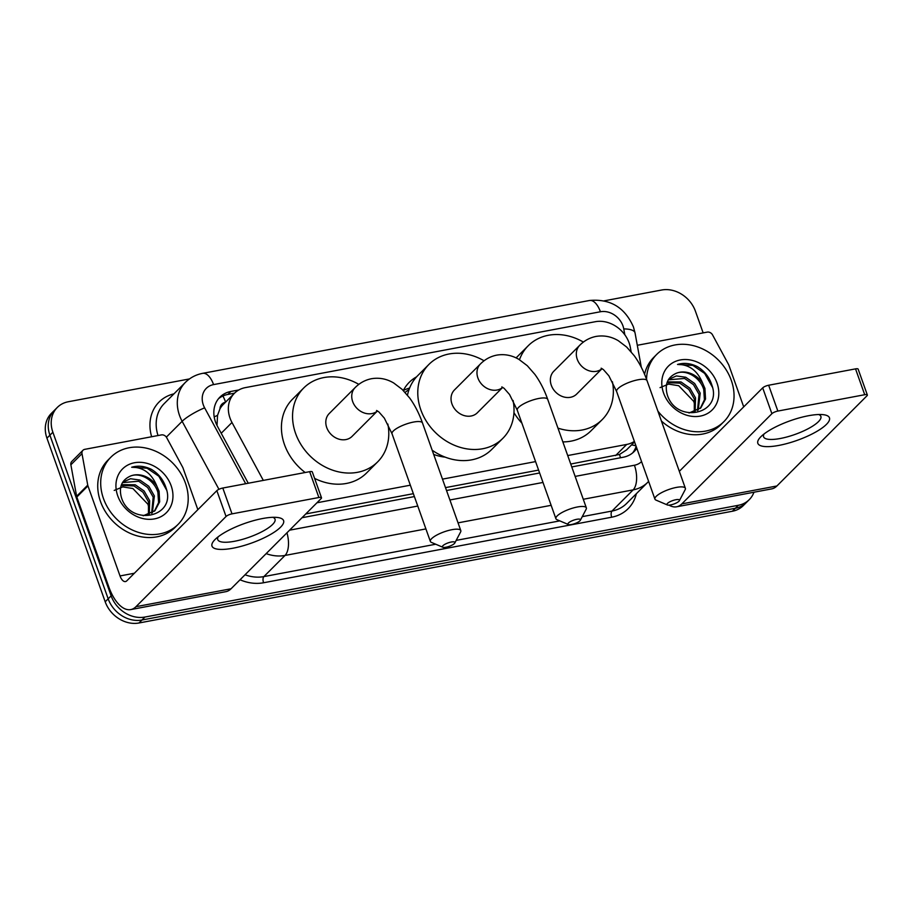<?xml version="1.0" encoding="UTF-8"?>
<svg xmlns="http://www.w3.org/2000/svg" width="913" height="913" viewBox="0 0 913 913"><rect width="100%" height="100%" fill="white"/><g stroke="black" fill="none" stroke-linecap="round" stroke-linejoin="round"><path stroke-width="1.37" d="M631.134 351.767L630.347 347.465A28.508 23.772 45 0 0 629.125 342.911A28.508 23.772 45 0 0 595.333 321.707L245.403 387.603A28.508 23.772 45 0 0 234.424 393.286A28.508 23.772 45 0 0 231.982 422.479L263.321 480.398M225.5 402.234A9.507 7.92 45 0 0 219.953 408.876L217.534 415.358L217.032 425.481M445.156 457.139A46.095 38.437 -135 0 1 433.686 454.434M409.617 388.036A46.095 38.437 45 0 0 403.318 390.513A46.095 38.437 -135 0 1 409.218 382.364A46.095 38.437 -135 0 1 416.568 376.852M219.953 408.876A28.508 23.772 -135 0 1 223.308 404.425L234.424 393.286M570.739 464.044L619.505 454.469L626.512 449.938L634.546 441.892M305.798 513.939L413.361 493.682M445.498 487.622L538.59 470.092M567.715 455.553L626.706 444.437A28.508 23.772 45 0 0 634.375 441.413M316.937 502.778L410.336 485.191M442.485 479.131L535.566 461.601M753.967 492.221A28.508 23.772 -135 0 1 749.288 499.616A28.508 23.772 -135 0 1 738.309 505.3L144.927 617.051A28.508 23.772 -135 0 1 111.135 595.847L52.874 432.226L49.907 435.193A28.508 23.772 -135 0 1 54.324 410.416A28.508 23.772 -135 0 0 49.907 435.193L108.168 598.814L49.907 435.193L46.94 438.16A28.508 23.772 -135 0 1 51.356 413.384L57.291 407.449A28.508 23.772 -135 0 1 68.258 401.754L189.47 378.929M144.927 617.051L141.96 620.018A28.508 23.772 -135 0 1 108.168 598.814A28.508 23.772 -135 0 0 141.96 620.018L735.342 508.267L141.96 620.018L138.993 622.986A28.508 23.772 -135 0 1 105.2 601.781L46.94 438.16M749.288 499.616L746.32 502.584A28.508 23.772 -135 0 1 735.342 508.267A28.508 23.772 -135 0 0 746.32 502.584L743.353 505.551A28.508 23.772 -135 0 1 732.374 511.246L138.993 622.986M604.223 300.834L661.651 290.014A28.508 23.772 -135 0 1 695.432 311.219L703.147 332.891M52.874 432.226A28.508 23.772 -135 0 1 57.291 407.449M238.841 389.954L230.886 391.449A28.508 23.772 45 0 0 219.919 397.144A28.508 23.772 45 0 0 217.465 426.337L248.256 483.239M571.766 466.931L623.18 457.253A28.508 23.772 45 0 0 634.147 451.558A28.508 23.772 45 0 0 636.818 448.249M302.009 517.728L414.388 496.569M446.537 490.509L539.617 472.98M218.515 398.707A28.508 23.772 -135 0 1 227.919 394.416L234.538 393.172M636.144 446.366A28.508 23.772 -135 0 1 632.583 452.962M646.552 379.306A47.522 39.624 -135 0 1 656.675 354.449A47.522 39.624 -135 0 1 731.279 380.31A47.522 39.624 -135 0 1 723.918 421.612A47.522 39.624 -135 0 1 657.885 411.124M644.555 374.262A47.522 39.624 -135 0 1 653.708 357.428L656.675 354.449M717.013 383.004A30.985 25.838 -135 0 1 700.294 416.1A30.985 25.838 -135 0 1 663.58 393.058A30.985 25.838 -135 0 1 680.299 359.962A30.985 25.838 -135 0 1 717.013 383.004M667.3 394.861C676.407 424.328 722.582 414.422 711.923 385.252C709.424 377.24 704.551 371.02 697.304 366.592C690.502 363.26 683.917 362.541 677.526 364.458C689.155 364.344 697.566 370.667 702.748 383.426A21.478 17.906 -135 0 0 675.483 373.657C667.289 377.742 664.561 384.818 667.3 394.861M700.214 408.465L704.425 399.803L703.752 389.623C700.203 377.046 685.207 368.681 675.483 373.657M689.03 412.996L700.819 407.894L705.521 399.027L704.927 388.436L702.748 383.426M697.498 410.473L699.038 394.336L693.492 384.67L684.567 378.439L668.316 379.831M698.217 410.017L700.214 393.149L694.667 383.494L685.743 377.252L676.373 375.939L668.556 379.42M694.279 411.968L694.337 399.049L688.779 389.383L679.854 383.152L667.038 382.673M695.135 411.637L695.512 397.863L689.954 388.208L681.03 381.965L667.335 381.862M660.053 387.626L668.601 384.099L678.701 385.72L693.823 401.503L695.272 407.278M723.918 421.612L720.95 424.579A47.522 39.624 -135 0 1 661.411 421.019M712.414 387.192L704.665 373.428L692.91 365.417L677.526 364.458M808.462 415.735A38.015 10.397 -19.6 0 1 823.092 414.65A38.015 10.397 -19.6 0 1 821.346 428.539A38.015 10.397 -19.6 0 1 778.812 445.418A38.015 10.397 -19.6 0 1 760.757 436.848A38.015 10.397 -19.6 0 1 808.462 415.735M764.055 433.983A30.414 8.32 160.4 0 0 763.576 436.802A30.414 8.32 160.4 0 0 780.364 438.48A30.414 8.32 160.4 0 0 820.867 416.396A30.414 8.32 160.4 0 0 818.71 414.513M637.308 345.285L707.244 332.115A4.748 3.96 45 0 1 712.551 334.911L728.54 364.47A4.748 3.96 45 0 1 728.871 365.2L743.707 406.878M669.024 505.129A38.015 18.226 -100.7 0 0 676.601 506.795L771.668 488.889A38.015 18.226 -100.7 0 0 776.906 485.978L866.973 395.797A4.748 1.301 160.4 0 0 867.35 394.975A4.748 1.301 160.4 0 0 864.725 394.713L855.527 368.875A4.748 1.301 -19.6 0 1 858.152 369.137L867.35 394.975M676.601 506.795A38.015 18.226 -100.7 0 0 681.828 503.885L771.896 413.692L762.697 387.865L679.329 471.336M762.697 387.865A4.748 1.301 -19.6 0 1 768.655 385.24L777.853 411.067L864.725 394.713M777.853 411.067A4.748 1.301 160.4 0 0 771.896 413.692M768.655 385.24L855.527 368.875M103.466 498.544A47.522 39.624 -135 0 1 110.827 457.242A47.522 39.624 -135 0 1 185.43 483.103A47.522 39.624 -135 0 1 178.069 524.404A47.522 39.624 -135 0 1 103.466 498.544M178.069 524.404L175.102 527.372A47.522 39.624 -135 0 1 100.498 501.511A47.522 39.624 -135 0 1 107.86 460.22L110.827 457.242M171.165 485.796A30.985 25.838 -135 0 1 154.445 518.892A30.985 25.838 -135 0 1 117.731 495.85A30.985 25.838 -135 0 1 134.451 462.754A30.985 25.838 -135 0 1 171.165 485.796M121.452 497.653C130.559 527.121 176.734 517.226 166.075 488.044C163.575 480.033 158.702 473.824 151.455 469.385C144.653 466.052 138.068 465.333 131.677 467.251C143.307 467.136 151.718 473.459 156.899 486.218A21.478 17.906 -135 0 0 129.635 476.449C121.44 480.535 118.713 487.61 121.452 497.653M154.365 511.257L158.577 502.595L157.903 492.415C154.354 479.839 139.358 471.473 129.635 476.449M143.181 515.788L154.97 510.687L159.672 501.819L159.079 491.228L156.899 486.218M151.649 513.266L153.19 497.129L147.644 487.474L138.719 481.231L122.468 482.635M152.368 512.809L154.365 495.942L148.819 486.287L139.894 480.055L130.525 478.732L122.707 482.224M148.431 514.761L148.488 501.842L142.93 492.187L134.006 485.944L121.189 485.465M149.287 514.43L149.664 500.655L144.106 491L135.181 484.769L121.486 484.655M114.193 490.418L122.753 486.903L132.853 488.512L147.974 504.296L149.424 510.082M166.565 489.984L158.816 476.221L147.061 468.209L131.677 467.251M675.814 499.731A6.653 1.815 160.4 0 0 668.852 502.367A6.653 1.815 160.4 0 0 667.38 504.957A6.653 1.815 160.4 0 0 670.621 504.923A6.653 1.815 160.4 0 0 679.398 500.678A6.653 1.815 160.4 0 0 675.814 499.731M667.38 504.957L655.979 500.096A16.16 4.417 -19.6 0 1 654.929 499.137A16.16 4.417 -19.6 0 1 676.453 487.405A16.16 4.417 -19.6 0 1 685.366 488.295A16.16 4.417 -19.6 0 1 685.161 489.699L679.398 500.678M601.142 368.201L603.413 369.594L608.891 375.825L616.606 391.494A16.16 4.417 160.4 0 1 638.119 379.762A16.16 4.417 160.4 0 1 647.043 380.653C643.665 371.146 639.385 362.826 634.227 355.693L626.649 347.031L618.295 340.697C611.242 336.543 603.824 335.128 596.041 336.429C589.775 337.684 584.354 340.629 579.755 345.262L553.803 371.237A16.16 13.467 45 0 0 551.304 385.275A16.16 13.467 45 0 0 576.674 394.074L602.066 368.647M519.486 359.722A52.269 43.584 -135 0 1 528.25 345.719A52.269 43.584 -135 0 1 583.396 342.078M516.119 357.907A52.269 43.584 -135 0 1 517.135 356.857L528.25 345.719M612.418 381.771A52.269 43.584 -135 0 1 602.226 419.592A52.269 43.584 -135 0 1 557.946 428.129M602.226 419.592L591.099 430.719A52.269 43.584 -135 0 1 562.853 441.903M521.871 423.13A52.269 43.584 -135 0 1 513.951 412.653M451.239 542.025A6.653 1.815 160.4 0 0 444.289 544.662A6.653 1.815 160.4 0 0 442.816 547.241A6.653 1.815 160.4 0 0 446.058 547.218A6.653 1.815 160.4 0 0 454.834 542.961A6.653 1.815 160.4 0 0 451.239 542.025M442.816 547.241L431.415 542.39A16.16 4.417 -19.6 0 1 430.365 541.432A16.16 4.417 -19.6 0 1 451.889 529.7A16.16 4.417 -19.6 0 1 460.803 530.59A16.16 4.417 -19.6 0 1 460.597 531.994L454.834 542.961M329.239 413.532A16.16 13.467 45 0 0 326.74 427.569A16.16 13.467 45 0 0 352.098 436.357L377.491 410.93A16.16 13.467 45 0 1 371.831 413.6A16.16 13.467 45 0 1 352.68 401.583A16.16 13.467 45 0 1 355.18 387.546L329.239 413.532M387.842 424.054A52.269 43.584 -135 0 1 377.651 461.875A52.269 43.584 -135 0 1 295.595 433.435A52.269 43.584 -135 0 1 303.687 388.014A52.269 43.584 -135 0 1 358.832 384.373M305.182 472.512A52.269 43.584 -135 0 1 284.468 444.563A52.269 43.584 -135 0 1 292.571 399.141L303.687 388.014M377.651 461.875L366.535 473.014A52.269 43.584 -135 0 1 314.597 478.389M576.788 519.303A6.653 1.815 160.4 0 0 569.826 521.939A6.653 1.815 160.4 0 0 568.354 524.519A6.653 1.815 160.4 0 0 571.595 524.496A6.653 1.815 160.4 0 0 580.371 520.239A6.653 1.815 160.4 0 0 576.788 519.303M568.354 524.519L556.953 519.668A16.16 4.417 -19.6 0 1 555.903 518.71A16.16 4.417 -19.6 0 1 577.427 506.977A16.16 4.417 -19.6 0 1 586.34 507.868A16.16 4.417 -19.6 0 1 586.135 509.271L580.371 520.239M454.469 389.942A16.16 13.467 45 0 0 451.969 403.98A16.16 13.467 45 0 0 477.339 412.779L502.732 387.352A16.16 13.467 45 0 1 497.06 390.022A16.16 13.467 45 0 1 477.91 378.005A16.16 13.467 45 0 1 480.421 363.967L454.469 389.942M513.083 400.476A52.269 43.584 -135 0 1 502.892 438.297A52.269 43.584 -135 0 1 420.825 409.846A52.269 43.584 -135 0 1 428.916 364.424A52.269 43.584 -135 0 1 484.061 360.783M407.495 395.181A52.269 43.584 -135 0 1 417.8 375.563L428.916 364.424M502.892 438.297L491.765 449.424A52.269 43.584 -135 0 1 432.191 450.223M405.132 392.43A49.416 41.211 -135 0 1 409.047 389.531M262.613 518.527A38.015 10.397 -19.6 0 1 277.244 517.454A38.015 10.397 -19.6 0 1 275.498 531.332A38.015 10.397 -19.6 0 1 232.963 548.211A38.015 10.397 -19.6 0 1 214.909 539.651A38.015 10.397 -19.6 0 1 262.613 518.527M218.207 536.776A30.414 8.32 160.4 0 0 217.728 539.594A30.414 8.32 160.4 0 0 234.515 541.272A30.414 8.32 160.4 0 0 275.018 519.189A30.414 8.32 160.4 0 0 272.861 517.306M87.739 485.134A4.748 3.96 45 0 0 87.945 485.899L76.829 497.037A4.748 3.96 -135 0 1 76.624 496.273L87.739 485.134L81.999 453.658A4.748 3.96 45 0 1 82.935 450.292A4.748 3.96 45 0 1 84.761 449.344L161.396 434.908A4.748 3.96 45 0 1 166.702 437.704L182.691 467.262A4.748 3.96 45 0 1 183.022 467.992L197.859 509.671M76.829 497.037L108.887 587.082A38.015 18.226 -100.7 0 0 130.753 609.587A38.015 18.226 -100.7 0 0 135.98 606.677L226.047 516.496L216.849 490.658L126.781 580.839A9.507 4.554 79.3 0 1 125.469 581.57A9.507 4.554 79.3 0 1 120.014 575.943L87.945 485.899M76.624 496.273L70.872 464.797A4.748 3.96 -135 0 1 71.819 461.419L82.935 450.292M130.753 609.587L225.819 591.681A38.015 18.226 -100.7 0 0 231.057 588.771L321.125 498.589A4.748 1.301 160.4 0 0 321.502 497.768A4.748 1.301 160.4 0 0 318.877 497.505L309.678 471.667A4.748 1.301 -19.6 0 1 312.303 471.93L321.502 497.768M216.849 490.658A4.748 1.301 -19.6 0 1 222.806 488.033L232.005 513.859L318.877 497.505M232.005 513.859A4.748 1.301 160.4 0 0 226.047 516.496M222.806 488.033L309.678 471.667M214.19 416.899A28.508 5.307 -28.4 0 1 217.534 415.358M620.463 457.755A28.508 13.672 -100.7 0 0 619.505 454.469M631.534 444.905A28.508 10.054 -10.3 0 1 635.973 445.909M225.602 402.119A28.508 13.672 -100.7 0 0 222.92 395.991M615.567 455.598L626.706 444.437M221.22 433.264L231.982 422.479M732.374 511.246L738.309 505.3M105.2 601.781L111.135 595.847M624.846 334.82L623.762 328.931A19.002 15.852 45 0 0 622.951 325.884A19.002 15.852 45 0 0 600.423 311.755L213.574 384.601A19.002 15.852 45 0 0 203.314 404.916A19.002 15.852 45 0 0 204.638 407.86L245.677 483.719M623.762 328.931A19.002 6.699 -10.3 0 1 635.049 332.937L633.439 326.934C624.823 307.396 610.169 298.585 589.49 300.491A19.002 9.107 79.3 0 1 600.423 311.755M218.937 489.311L182.144 421.315A38.015 31.704 -135 0 1 179.519 415.426A38.015 31.704 -135 0 1 185.396 382.387L164.272 403.546A38.015 31.704 45 0 0 158.029 435.547M166.337 437.133L182.144 421.315A19.002 3.538 -28.4 0 1 204.638 407.86M636.327 493.75A42.763 35.664 -135 0 1 611.687 517.203L263.572 582.756A42.763 35.664 -135 0 1 240.039 579.778M151.638 436.745A42.763 35.664 -135 0 1 173.961 393.834M647.762 482.304A38.015 31.704 -135 0 1 633.131 489.882L612.007 511.04A38.015 31.704 45 0 0 626.638 503.451L648.618 481.413M425.903 528.912L285.016 555.446L263.891 576.594L435.741 544.228M286.944 532.804A19.002 9.107 79.3 0 1 285.016 555.446A38.015 31.704 -135 0 1 266.162 553.62M245.038 574.779A38.015 31.704 45 0 0 263.891 576.594A4.748 2.283 -100.7 0 0 263.572 582.756M575.144 476.403L634.421 465.242A19.002 9.107 79.3 0 1 633.131 489.882L583.281 499.274M551.144 505.323L458.052 522.852M456.192 540.382L559.795 520.878M582.266 516.644L612.007 511.04A4.748 2.283 -100.7 0 0 611.687 517.203M289.569 530.179L417.766 506.042M449.904 499.982L542.995 482.452M634.421 465.242A19.002 15.852 45 0 0 641.565 461.613M589.49 300.491L202.652 373.349A19.002 9.107 79.3 0 1 213.574 384.601M227.919 394.416L230.886 391.449M681.828 503.885L776.906 485.978M679.089 470.663L680.231 470.446M579.755 345.262A16.16 13.467 45 0 0 577.256 359.3A16.16 13.467 45 0 0 596.394 371.317A16.16 13.467 45 0 0 602.032 368.624M355.18 387.546C359.779 382.924 365.211 379.979 371.465 378.724C379.26 377.411 386.678 378.838 393.72 382.992L402.085 389.326L409.652 397.988C414.822 405.11 419.09 413.429 422.468 422.947A16.16 4.417 160.4 0 0 413.555 422.057A16.16 4.417 160.4 0 0 392.031 433.778L430.365 541.432M480.421 363.967C485.02 359.334 490.441 356.39 496.706 355.134C504.49 353.833 511.908 355.26 518.961 359.414L527.315 365.736L534.892 374.398C540.051 381.531 544.331 389.851 547.709 399.358A16.16 4.417 160.4 0 0 538.784 398.467A16.16 4.417 160.4 0 0 517.272 410.199L555.903 518.71M135.98 606.677L231.057 588.771M120.014 575.943L134.382 573.238M81.999 453.658L70.872 464.797M202.652 373.349C195.953 374.638 190.201 377.651 185.396 382.387M641.325 367.334L635.049 332.937M616.606 391.494L654.929 499.137M647.043 380.653L685.366 488.295M422.468 422.947L460.803 530.59M376.578 410.496L378.838 411.889L384.327 418.12L392.031 433.778M547.709 399.358L586.34 507.868M501.808 386.907L504.079 388.299L509.557 394.53L517.272 410.199"/></g></svg>
